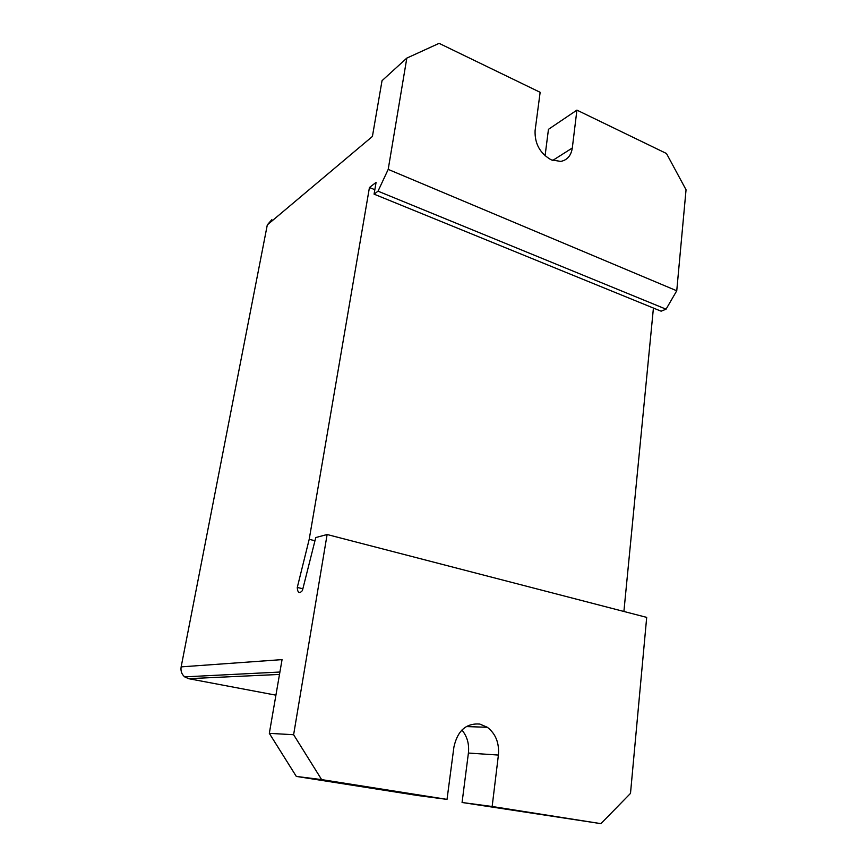 <?xml version="1.0" encoding="UTF-8"?>
<svg xmlns="http://www.w3.org/2000/svg" width="867" height="867" viewBox="0 0 867 867"><rect width="100%" height="100%" fill="white"/><g stroke="black" fill="none" stroke-linecap="round" stroke-linejoin="round"><path stroke-width="1.3" d="M271.815 219.654L267.307 224.889L181.149 666.875C180.509 670.96 181.691 674.288 184.671 676.867L188.616 678.677L275.912 695.171M492.153 806.494L462.068 802.495L600.929 823.65L492.153 806.494L498.406 755.059C499.381 743.008 495.686 733.742 487.33 727.272L479.798 724.064C466.153 723.045 457.527 730.697 453.918 747.007L447.025 799.385L321.635 779.606L296.319 776.42L418.111 795.581L447.025 799.385M462.068 802.495L468.408 753.044C469.35 744.059 467.183 736.386 461.916 730.025M321.635 779.606L293.62 734.717L269.323 733.352L296.319 776.42M600.929 823.65L630.493 793.392L646.695 617.38L327.119 534.516L315.772 537.54L302.399 590.622L300.459 592.367C298.486 592.974 297.424 591.337 297.283 587.447L302.876 588.758M297.283 587.447L309.205 539.296L314.959 540.759M653.425 308.056L623.904 611.463M309.205 539.296L369.44 187.5L374.826 189.7M369.44 187.5L376.072 182.406L374.078 194.154L661.109 311.188L666.062 309.183L378.023 191.174L388.199 169.39L676.748 290.781L666.062 309.183M374.078 194.154L378.023 191.174M181.149 666.875L282.057 659.614L269.323 733.352M293.62 734.717L327.119 534.516M388.199 169.39L406.818 58.1L439.114 43.35L540.141 92.303L535.091 130.646C534.625 143.673 540.011 153.405 551.26 159.875L560.732 161.414C567.267 160.092 571.125 155.616 572.307 147.997L576.913 110.12L666.485 153.513L686.046 189.775L676.748 290.781M406.818 58.1L382.033 80.685L372.409 136.455L267.307 224.889M545.072 155.767L548.464 129.324L576.913 110.12M279.499 674.439L188.616 678.677M468.408 753.044L498.406 755.059M552.68 160.46L572.307 147.997M466.283 726.579L487.33 727.272M184.671 676.867L279.911 672.033"/></g></svg>
